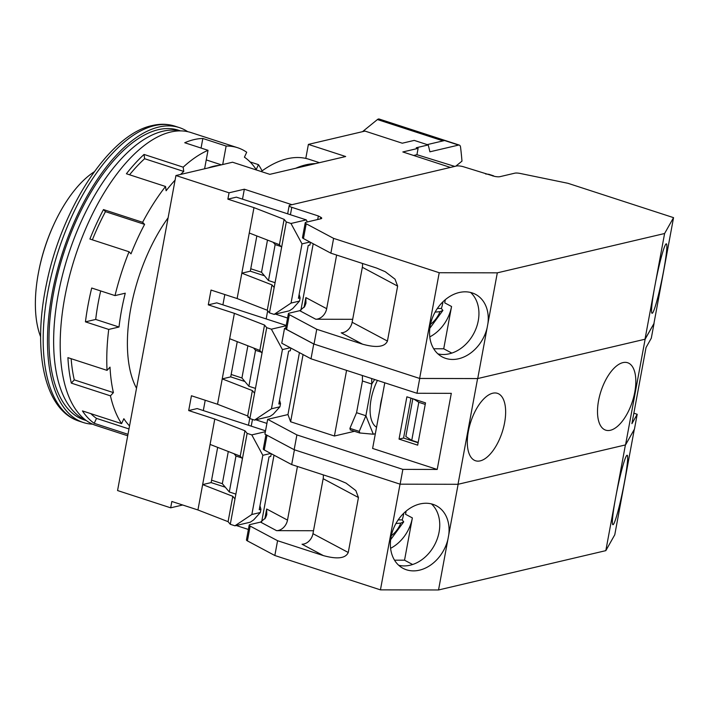 <?xml version="1.0" encoding="UTF-8"?>
<svg xmlns="http://www.w3.org/2000/svg" width="709" height="709" viewBox="0 0 709 709"><rect width="100%" height="100%" fill="white"/><g stroke="black" fill="none" stroke-linecap="round" stroke-linejoin="round"><path stroke-width="1.06" d="M180.059 130.899A152.311 71.033 108 0 0 162.919 131.218A152.311 71.033 108 0 0 63.438 271.467A152.311 71.033 108 0 0 85.931 420.295M86.321 420.579L84.211 419.896A152.311 71.033 -72 0 1 57.934 273.195A152.311 71.033 -72 0 1 158.258 129.703A152.311 71.033 -72 0 1 178.438 130.208L180.538 130.899M92.587 424.177A155.076 72.327 -72 0 1 83.352 422.529A155.076 72.327 -72 0 1 56.605 273.16A155.076 72.327 -72 0 1 158.754 127.053A155.076 72.327 -72 0 1 179.288 127.576A155.076 72.327 -72 0 1 187.725 131.67M94.288 171.782A99.774 46.528 108 0 0 53.689 224.815A99.774 46.528 108 0 0 38.986 270.005A99.774 46.528 108 0 0 38.33 273.373A99.774 46.528 108 0 0 40.626 336.775M38.986 270.005L39.172 269.083A95.857 44.702 -72 0 1 53.299 225.666L53.689 224.815M261.178 171.534A165.046 76.98 -72 0 1 287.242 158.763A165.046 76.98 -72 0 1 309.097 159.312L319.44 162.68M315.585 163.584A165.046 76.98 108 0 0 305.88 164.825A165.046 76.98 108 0 0 295.759 168.246M242.496 199.14L244.339 189.214L291.922 204.688M203.315 410.564L205.22 400.248M222.901 304.852L224.815 294.545M244.339 189.214L229.051 192.804L175.938 175.531L117.561 490.548L170.674 507.821L182.674 505.003M450.401 167.43L402.827 151.956L418.106 148.367L416.245 147.756L428.209 144.946A265.848 123.986 -72 0 1 429.902 151.815L458.59 145.079L444.614 140.533L427.217 144.618M175.938 175.531L232.543 162.219L269.819 174.343L345.664 156.521L308.388 144.397L364.993 131.085L402.269 143.209L414.233 140.4L428.209 144.946M217.53 404.254L247.68 415.961L252.377 390.597L222.227 378.881L217.53 404.254L191.439 395.764L188.691 410.564L197.182 408.57L265.538 430.806M197.935 509.966L228.085 521.673L232.791 496.3L202.641 484.593L197.935 509.966L171.844 501.476L170.674 507.821M229.051 192.804L227.881 199.149L236.372 197.146L306.253 219.879L307.369 221.944M237.125 298.542L267.266 310.25L271.972 284.885L241.822 273.169L237.125 298.542L211.034 290.061L208.286 304.852L216.777 302.858L286.197 325.44M225.294 487.207L211.131 482.599L202.641 484.593L214.783 419.054L188.691 410.564M244.88 381.495L230.717 376.887L222.227 378.881L234.378 313.343L208.286 304.852M264.484 275.783L250.312 271.175L241.822 273.169L253.973 207.631L227.881 199.149M362.512 131.67L377.427 119.555A5.539 2.579 -72 0 1 379.182 119.032L459.326 145.097A5.539 2.579 108 0 1 460.558 147.197A315.7 147.242 108 0 1 461.976 161.147L455.798 166.163M459.326 145.097A5.539 2.579 108 0 0 458.59 145.079M413.648 155.475L416.927 154.704L418.106 148.367M308.388 144.397L305.792 158.408M211.131 482.599L217.663 447.37M271.246 453.707L270.732 456.472L269.03 456.871L259.237 509.727L260.93 509.328L260.345 512.501L253.609 519.954L250.224 522.214L234.936 525.803L251.855 514.495L262.826 455.302L251.792 434.892L247.131 433.376L244.933 430.762L214.783 419.054M230.717 376.887L237.249 341.658M290.823 348.048L290.318 350.76L288.625 351.159L278.832 404.015L280.525 403.616L279.94 406.789L273.195 414.242L269.819 416.502L254.531 420.091L271.45 408.783L282.421 349.59L271.379 329.189L266.726 327.673L264.528 325.05L234.378 313.343M250.312 271.175L256.844 235.946M310.427 242.283L309.913 245.057L308.22 245.456L298.418 298.303L300.12 297.904L299.535 301.077L292.79 308.53L289.405 310.79L274.126 314.388L291.044 303.071L302.016 243.878L290.974 223.477L286.312 221.961L284.123 219.338L253.973 207.631M306.253 219.879L290.974 223.477M249.267 233.004L279.417 244.711L284.123 219.338M267.266 310.25L269.464 312.873L274.126 314.388M286.152 325.715L271.379 329.189M229.681 338.716L259.822 350.423L264.528 325.05M247.68 415.961L249.869 418.576L254.531 420.091M265.37 431.701L251.792 434.892M210.086 444.428L240.236 456.135L244.933 430.762M228.085 521.673L230.283 524.288L234.936 525.803M416.927 154.704L454.761 166.411M240.236 456.135L242.425 458.75L247.131 433.376M230.283 524.288L234.98 498.923L232.791 496.3M260.93 509.328L259.964 505.818M259.822 350.423L262.02 353.038L266.726 327.673M249.869 418.576L254.575 393.211L252.377 390.597M280.525 403.616L279.55 400.106M279.417 244.711L281.615 247.326L286.312 221.961M269.464 312.873L274.17 287.499L271.972 284.885M300.12 297.904L299.145 294.403M302.016 243.878L309.93 242.017M299.535 301.077L291.044 303.071M282.421 349.59L290.265 347.747M279.94 406.789L271.45 408.783M262.826 455.302L270.741 453.441M260.345 512.501L251.855 514.495M485.559 173.944L488.953 174.325L493.606 175.841L492.844 176.018M234.98 498.923L242.425 458.75M254.575 393.211L262.02 353.038M274.17 287.499L281.615 247.326M442.965 301.777A32.215 24.877 -61.9 0 1 442.735 303.186A32.215 24.877 -61.9 0 1 441.37 308.468L437.356 308.459M429.787 336.89A35.45 27.376 118.1 0 0 451.562 306.501L443.719 348.784L451.819 353.091M654.053 323.384L645.137 339.194L625.542 444.906L634.458 429.096L637.205 414.295L631.914 423.672L646.023 347.561L651.305 338.184L654.053 323.384L645.004 339.23L477.724 378.553L497.31 272.841L664.599 233.518L673.55 217.645L567.936 183.294L520.202 173.457A5.539 1.338 10.5 0 0 514.849 173.164L499.942 176.674A5.539 1.338 10.5 0 1 494.59 176.381L463.854 166.881A5.539 1.338 10.5 0 0 456.366 166.03L289.954 205.149A5.539 1.338 10.5 0 0 289.175 205.654A5.539 1.338 10.5 0 0 291.789 207.329L290.415 214.73M487.11 327.895A35.45 27.376 -61.9 0 1 442.23 356.919A35.45 27.376 -61.9 0 1 430.23 325.582A35.45 27.376 -61.9 0 1 475.579 294.359A35.45 27.376 -61.9 0 1 487.925 323.499M470.608 292.462A35.45 27.376 -61.9 0 1 478.265 320.734A35.45 27.376 -61.9 0 1 437.887 353.853M655.213 284.167L654.389 288.572A35.45 2.827 101.6 0 0 652.058 313.272A35.45 2.827 101.6 0 0 663.633 270.723A35.45 2.827 101.6 0 0 666.363 243.834A35.45 2.827 101.6 0 0 655.213 284.167L664.599 233.518M435.096 312.12L439.997 311.659L442.895 310.445L441.37 308.468M352.692 319.307L315.762 319.236A11.078 8.552 118.1 0 0 326.681 308.69L336.624 255.054M362.432 263.447A11.078 8.552 -61.9 0 1 362.334 267.284L397.634 286.099L395.037 279.186L385.226 271.698L376.683 268.082L330.864 253.175L303.452 238.57A5.539 1.338 -169.5 0 1 302.486 237.568L305.233 222.768A5.539 1.338 10.5 0 0 306.199 223.769L333.611 238.375L330.864 253.175M305.233 222.768A5.539 1.338 10.5 0 1 306.013 222.263L320.929 218.753A5.539 1.338 10.5 0 0 321.718 218.248A5.539 1.338 10.5 0 0 320.752 217.246L318.359 215.97L317.703 219.515M313.21 243.763L300.891 310.241M397.634 286.099L387.442 341.073C384.81 346.976 376.514 348.013 362.574 344.193L316.755 329.286L289.343 314.681A5.539 1.338 10.5 0 1 288.377 313.679A5.539 1.338 10.5 0 1 289.166 313.174L299.721 310.693L315.762 319.236M316.755 329.286L314.016 344.087L419.631 378.438L439.217 272.726L333.611 238.375M362.334 267.284L352.143 322.258A11.078 8.552 -61.9 0 1 341.224 332.813L362.574 344.193M275.402 314.087L287.57 318.04L275.402 314.087M318.359 215.97L291.789 207.329M304.028 307.449L305.863 297.585L305.96 303.239L304.648 306.607L299.721 310.693M289.343 314.681L286.604 329.472L314.016 344.087M445.323 299.65L444.729 302.858A35.45 27.376 118.1 0 0 445.181 299.774M439.217 272.726L497.31 272.841M477.724 378.553L419.631 378.438M286.604 329.472A5.539 1.338 -169.5 0 1 285.638 328.48L288.377 313.679M433.713 348.766L443.719 348.784M653.955 323.357L673.55 217.645M645.004 339.23L654.389 288.572M250.764 268.764L261.524 272.265L268.481 280.551L275.057 282.687M273.204 242.301L275.145 244.605L280.897 246.475M268.481 280.551L275.145 244.605M267.488 240.076L261.524 272.265M622.927 362.618A35.45 16.529 108 0 0 599.584 396.012A35.45 16.529 108 0 0 605.699 430.15A35.45 16.529 108 0 0 610.387 430.274A35.45 16.529 108 0 0 633.74 396.872A35.45 16.529 108 0 0 627.625 362.733A35.45 16.529 108 0 0 622.927 362.618M480.206 460.877A35.45 16.529 -72 0 1 475.509 460.753A35.45 16.529 -72 0 1 469.393 426.614A35.45 16.529 -72 0 1 492.746 393.22A35.45 16.529 -72 0 1 497.443 393.335A35.45 16.529 -72 0 1 503.558 427.474A35.45 16.529 -72 0 1 480.206 460.877M637.205 414.295L633.855 413.205M625.542 444.906L458.005 484.291L400.124 484.176L294.155 449.71L264.918 434.13L267.665 419.329L287.96 414.561L299.437 352.63M266.912 423.406L255.816 419.799L266.912 423.406M249.045 417.592L247.946 417.238L248.088 416.449M645.137 339.194L477.591 378.579L419.719 378.473L313.741 343.998L284.513 328.418L285.7 328.143M268.64 311.88L267.532 311.526L268.206 311.366M477.591 378.579L458.005 484.291M266.167 318.926L267.532 311.526M400.124 484.176L402.872 469.385L296.894 434.909L294.155 449.71M419.719 378.473L416.981 393.273L451.305 393.335L437.205 469.447L402.872 469.385M267.665 419.329L296.894 434.909M313.741 343.998L311.003 358.798L281.774 343.218L284.513 328.418M311.003 358.798L416.981 393.273M255.462 388.399L248.877 386.263L241.929 377.977L231.169 374.476M253.6 348.004L255.541 350.317L261.311 352.196M437.205 469.447L372.615 448.442L384.783 382.798M354.482 431.294L334.409 436.008L290.619 421.766L287.96 414.561M417.681 445.163L425.515 402.88L406.877 396.818L399.043 439.101L417.681 445.163M290.619 421.766L303.071 354.571M247.893 345.788L241.929 377.977M255.541 350.317L248.877 386.263M346.577 370.373L334.409 436.008M399.043 439.101L403.572 438.038L418.124 442.771M410.963 398.148L403.572 438.038M418.186 442.451L411.752 440.36L405.832 436.531L412.833 398.75M411.752 440.36L418.806 402.304L425.24 404.396M418.806 402.304L413.799 399.07M356.565 412.7L362.45 380.99L371.764 384.021L365.888 415.731L356.565 412.7L349.918 428.351L350.317 429.938L359.64 432.969L373.288 434.218L365.888 415.731L359.233 431.382L359.888 433.022M362.379 375.513L362.45 380.99M375.336 433.731L373.288 434.218M374.653 379.501L371.764 384.021L371.702 378.544M377.436 380.405A34.342 16.015 108 0 0 376.55 427.217M382.178 396.827A34.342 16.015 108 0 0 380.086 408.109M403.784 513.192A32.215 24.877 -61.9 0 1 403.545 514.601A32.215 24.877 -61.9 0 1 402.18 519.892L398.174 519.883M390.597 548.314A35.45 27.376 118.1 0 0 412.372 517.916L404.538 560.199L412.629 564.515M634.307 429.362L614.774 534.772L605.823 550.645L438.534 589.968L458.129 484.265L625.409 444.942L615.208 499.996A35.45 2.827 101.6 0 0 612.877 524.695A35.45 2.827 101.6 0 0 624.443 482.138A35.45 2.827 101.6 0 0 627.181 455.258A35.45 2.827 101.6 0 0 616.024 495.591M447.928 539.319A35.45 27.376 -61.9 0 1 403.049 568.343A35.45 27.376 -61.9 0 1 391.049 537.005A35.45 27.376 -61.9 0 1 436.389 505.783A35.45 27.376 -61.9 0 1 448.744 534.914M431.418 503.886A35.45 27.376 -61.9 0 1 439.075 532.149A35.45 27.376 -61.9 0 1 398.706 565.277M395.914 523.543L400.815 523.082L403.713 521.859L402.18 519.892M313.511 530.731L276.581 530.66A11.078 8.552 118.1 0 0 287.499 520.105L297.443 466.469M323.251 474.862A11.078 8.552 -61.9 0 1 323.153 478.708L358.453 497.523L355.856 490.601L346.036 483.113L337.502 479.497L291.683 464.599L264.271 449.985A5.539 1.338 -169.5 0 1 263.305 448.983L265.955 434.679M274.02 455.187L261.701 521.664M358.453 497.523L348.261 552.488C345.62 558.391 337.333 559.436 323.393 555.608L277.573 540.71L250.162 526.096A5.539 1.338 10.5 0 1 249.196 525.094A5.539 1.338 10.5 0 1 249.985 524.589L260.54 522.108L276.581 530.66M277.573 540.71L274.835 555.51L380.441 589.861L400.036 484.15L294.421 449.798L291.683 464.599M323.153 478.708L312.961 533.682A11.078 8.552 -61.9 0 1 302.043 544.228L323.393 555.608M236.221 525.502L248.389 529.463M264.847 518.873L266.673 509.009L266.779 514.663L265.458 518.031L260.54 522.108M250.162 526.096L247.414 540.896L274.835 555.51M406.133 511.074L405.539 514.273A35.45 27.376 118.1 0 0 406 511.189M438.534 589.968L380.441 589.861M247.414 540.896A5.539 1.338 -169.5 0 1 246.457 539.895L249.196 525.094M394.532 560.181L404.538 560.199M605.823 550.645L615.208 499.996M211.574 480.188L222.334 483.689L229.299 491.966L235.875 494.111M234.023 453.725L235.964 456.029L241.716 457.899M229.299 491.966L235.964 456.029M228.298 451.5L222.334 483.689M168.113 217.787A115.851 54.035 108 0 0 136.518 388.231M127.709 435.787L95.812 425.409A153.968 71.813 -72 0 1 64.758 297.488A153.968 71.813 -72 0 1 191.058 132.574L237.648 147.729A153.968 71.813 -72 0 1 246.697 152.249L244.419 157.185A148.438 69.225 -72 0 1 256.188 169.584L258.466 164.648L250.055 161.909M91.709 288.022A153.968 71.813 108 0 0 88.058 305.065A153.968 71.813 108 0 0 85.443 321.851L108.734 329.428L119.006 327.017A134.036 62.507 -72 0 1 125.271 293.189L115.009 295.6L91.709 288.022M115.009 295.6A153.968 71.813 -72 0 1 129.038 251.757L89.901 239.03A153.968 71.813 108 0 1 103.479 209.572L142.615 222.298A153.968 71.813 -72 0 1 165.543 186.485L126.406 173.758A153.968 71.813 108 0 1 144.051 154.447L183.188 167.173A153.968 71.813 -72 0 1 208.021 150.317L204.6 168.795M222.706 164.532L226.136 146.054L202.836 138.477A153.968 71.813 108 0 0 184.73 142.739L208.021 150.317M226.136 146.054A153.968 71.813 -72 0 1 237.648 147.729M258.466 164.648A153.968 71.813 -72 0 1 262.082 170.887M208.065 167.98A134.036 62.507 -72 0 1 219.241 165.348M183.188 167.173L183.755 171.445A148.438 69.225 -72 0 0 180.591 174.432M165.543 186.485L166.11 190.756A148.438 69.225 -72 0 1 175.096 180.113M142.615 222.298L144.592 224.381A148.438 69.225 -72 0 0 131.005 253.84L129.038 251.757M129.534 425.914A148.438 69.225 -72 0 1 123.862 418.709L121.585 423.645A153.968 71.813 -72 0 1 110.453 395.844L113.413 392.609A148.438 69.225 -72 0 1 110.01 367.138L107.05 370.373A153.968 71.813 -72 0 1 108.734 329.428M121.585 423.645L82.448 410.919A153.968 71.813 108 0 0 94.217 423.317L127.983 434.298M107.05 370.373L67.913 357.646A153.968 71.813 108 0 0 71.317 383.117L110.453 395.844M202.836 138.477L201.064 148.048M206.239 159.915L221.394 164.843M129.561 174.786A148.438 69.225 -72 0 1 144.618 158.719L183.755 171.445M92.383 239.837A148.438 69.225 -72 0 1 105.455 211.645L144.592 224.381M119.006 327.017L95.706 319.44A134.036 62.507 -72 0 1 100.687 290.947M95.706 319.44L85.443 321.851M113.413 392.609L74.277 379.873A148.438 69.225 -72 0 1 71.148 358.692M128.976 428.945L96.495 418.381A148.438 69.225 -72 0 1 90.858 413.648M94.217 423.317L96.495 418.381M71.317 383.117L74.277 379.873M105.455 211.645L103.479 209.572M144.618 158.719L144.051 154.447M83.352 422.529L79.053 421.128A155.076 72.327 -72 0 1 52.298 271.76A155.076 72.327 -72 0 1 154.447 125.661A155.076 72.327 -72 0 1 174.99 126.175L179.288 127.576M377.427 119.555L443.036 140.896M444.729 302.858L451.562 306.501M439.997 311.659A23.273 17.973 -61.9 0 1 430.496 324.279M305.863 297.585L326.681 308.69M320.45 218.868L320.752 217.246M303.452 238.57L306.199 223.769M387.442 341.073L352.143 322.258M359.233 431.382L349.918 428.351M405.539 514.273L412.372 517.916M400.815 523.082A23.273 17.973 -61.9 0 1 391.306 535.703M266.673 509.009L287.499 520.105M264.271 449.985L267.001 435.237M252.475 419.427L251.234 426.153M348.261 552.488L312.961 533.682M79.053 421.128C44.1 410.139 32.313 350.538 46.439 284.114C61.603 208.304 109.39 134.338 152.205 125.555C160.181 123.667 167.776 123.871 174.99 126.175M442.895 310.445L429.822 328.285M287.659 213.834L289.175 205.654M403.713 521.859L390.632 539.709M248.469 425.249L249.736 418.416"/></g></svg>
